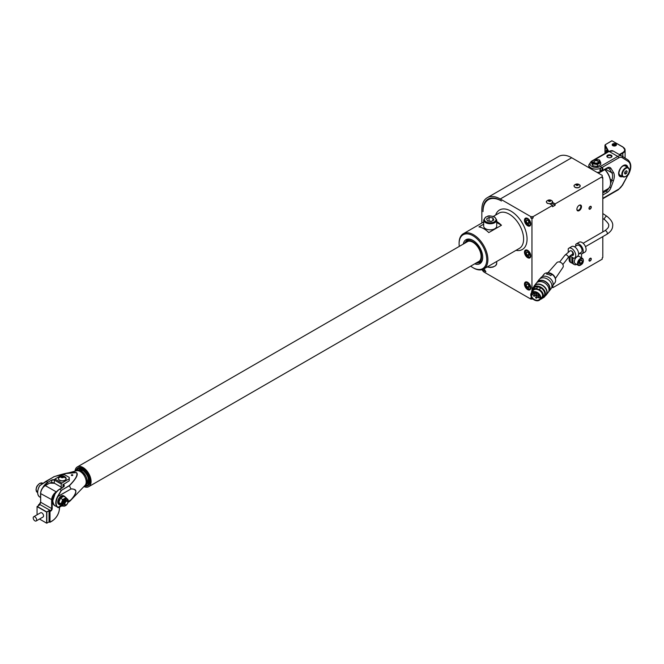 <?xml version="1.0" encoding="UTF-8"?>
<svg xmlns="http://www.w3.org/2000/svg" width="664" height="664" viewBox="0 0 664 664"><rect width="100%" height="100%" fill="white"/><g stroke="black" fill="none" stroke-linecap="round" stroke-linejoin="round"><path stroke-width="1" d="M53.967 476.686L76.634 470.751A8.549 4.939 60 0 1 80.136 471.481A8.549 4.939 60 0 1 85.515 478.37A8.549 4.939 60 0 1 85.067 485.359L70.152 500.922L68.085 502.316L69.479 501.511M68.276 501.461L70.907 499.876C73.82 496.689 75.464 493.925 75.82 491.576C75.43 489.675 73.795 488.82 70.907 489.003L58.017 496.323L61.428 490.339L69.488 485.683C76.26 478.644 78.584 474.287 76.46 472.61C78.012 474.943 75.638 479.25 69.338 485.55L70.899 488.878C74.542 488.986 76.186 489.883 75.82 491.576C76.07 493.086 74.434 495.884 70.899 499.942L70.152 500.922M61.354 505.387L58.017 507.379L61.428 506.167C58.988 507.479 57.768 507.902 57.768 507.421L61.42 505.42M65.03 473.598L76.46 472.61C72.417 471.714 64.947 473.083 54.041 476.719L45.999 481.367L47.717 482.354L51.518 480.163L47.717 482.354A9.777 5.644 -60 0 0 42.662 487.799M39.608 485.791L39.608 485.791A9.528 5.503 120 0 0 37.69 492.323A9.528 5.503 120 0 0 37.69 492.431M39.616 485.708L39.566 485.766C36.96 490.953 36.985 494.68 39.657 496.971L39.657 496.971A9.777 5.644 -60 0 1 37.69 492.53A9.777 5.644 -60 0 1 39.657 485.824L45.874 481.35L39.633 485.708L53.933 476.694L64.964 473.606M45.882 481.35L54.041 476.719M54.913 479.059L54.34 480.064L61.246 484.048L61.827 483.052L54.913 479.059L62.341 474.777L64.649 474.777L69.255 477.433L69.255 480.761L63.379 484.479A3.096 1.784 0 0 1 63.379 487.011L59.577 489.202A9.777 5.644 120 0 0 52.663 501.179A9.777 5.644 120 0 0 54.689 505.653C51.078 500.623 52.663 495.136 59.453 489.194L61.295 490.198L57.743 496.265A9.777 5.644 120 0 0 55.776 502.972A9.777 5.644 120 0 0 57.743 507.412L58.042 507.296A9.528 5.503 -60 0 1 56.125 502.98A9.528 5.503 -60 0 1 58.042 496.431L70.907 489.003M71.554 474.843A0.73 0.423 0 0 0 72.592 475.441A0.73 0.423 0 0 0 71.554 474.843M60.739 505.03A4.889 2.822 -60 0 1 59.669 504.806L58.747 504.275A4.889 2.822 -60 0 1 58 500.357A4.889 2.822 -60 0 1 61.188 496.058A4.889 2.822 -60 0 1 63.636 495.809L64.557 496.348A4.889 2.822 -60 0 1 65.288 497.162M58.498 507.504L54.689 505.653M52.663 501.071L55.195 493.443A9.528 5.503 120 0 1 59.337 489.343A9.528 5.503 -60 0 1 59.403 489.302L63.379 487.011A2.847 1.643 0 0 0 64.043 485.948A2.847 1.643 0 0 0 63.205 484.786L63.379 484.479M63.088 484.313L62.922 487.193M38.495 505.628L39.533 504.233A1.627 0.938 120 0 0 40.687 502.241L40.678 493.593A6.515 3.76 -60 0 1 45.293 485.616L45.003 485.782A6.109 3.527 120 0 0 43.675 486.787A6.109 3.527 120 0 0 40.687 493.261L40.687 493.261M59.669 504.806A4.889 2.822 -60 0 1 58.922 500.897A4.889 2.822 -60 0 1 62.109 496.589A4.889 2.822 -60 0 1 64.557 496.348M61.088 503.827L62.756 499.544L66.076 497.618L63.777 496.29L60.449 498.216L58.789 502.499L60.449 504.864L62.756 506.192L61.088 503.827L58.789 502.499M63.221 505.918L62.756 506.192M64.632 504.789A2.44 1.411 -60 0 1 64.342 504.69A2.44 1.411 -60 0 1 63.968 502.731A2.44 1.411 -60 0 1 65.57 500.573A2.44 1.411 -60 0 1 66.79 500.457A2.44 1.411 -60 0 1 67.022 500.656M62.756 499.544L60.449 498.216M66.076 497.618L67.081 498.905M61.246 484.048L61.246 487.102M69.255 478.761L61.827 483.052M54.34 483.052L54.34 480.064M38.495 504.831L39.251 504.399M39.5 519.049L46.621 523.157L46.621 512.118L37.059 506.599L39.475 505.063L38.587 504.648M39.251 505.196L38.67 504.864M37.176 506.4L46.737 511.919L49.036 510.583L50.489 510.558L39.334 504.217L40.687 501.909M50.489 510.558L50.763 511.048L50.016 511.487L50.016 522.128L52.207 520.858A10.184 5.876 -60 0 0 59.403 508.392L59.403 507.246L59.403 508.392M46.621 512.118L49.036 510.848L49.783 511.487L49.783 522.128M56.307 491.891L45.293 485.616L49.617 483.118A3.262 1.884 180 0 1 54.224 483.118L60.565 486.77L61.511 488.007M56.257 491.949L56.241 491.933A6.515 3.76 120 0 0 51.626 499.909L51.643 508.566L40.687 502.241A2.034 1.179 -60 0 1 39.508 504.225M37.059 506.599L37.059 514.816M36.146 520.983L43.06 516.99A2.44 1.411 -120 0 0 43.567 515.87A2.44 1.411 -120 0 0 42.504 513.413A2.44 1.411 -120 0 0 40.62 512.757L33.706 516.75A2.44 1.411 60 0 1 35.59 517.405A2.44 1.411 60 0 1 36.653 519.862A2.44 1.411 60 0 1 36.146 520.983A2.44 1.411 60 0 1 34.271 520.327A2.44 1.411 60 0 1 33.2 517.87A2.44 1.411 60 0 1 33.706 516.75M46.853 512.118L46.853 523.157L49.036 521.887L49.036 510.583M49.036 521.887L49.617 522.228M67.811 502.05A2.44 1.411 120 0 0 67.811 501.876A2.44 1.411 120 0 0 67.305 500.756A2.44 1.411 120 0 0 66.085 500.88A2.44 1.411 -60 0 0 64.491 503.03A2.44 1.411 -60 0 0 64.865 504.989L64.342 504.69M66.375 504.698A2.034 1.179 -60 0 1 64.931 503.868A2.034 1.179 -60 0 1 66.375 501.378A2.034 1.179 -60 0 1 67.811 502.208A2.034 1.179 -60 0 1 66.375 504.698L66.085 504.864A2.44 1.411 -60 0 1 64.865 504.989M76.07 470.892A10.101 5.835 60 0 1 77.97 468.054A10.101 5.835 60 0 1 83.017 468.56A10.101 5.835 60 0 1 89.615 477.457A10.101 5.835 60 0 1 88.071 485.55A10.101 5.835 60 0 1 84.668 485.774M76.833 470.502A9.371 5.412 60 0 1 78.335 468.693A9.371 5.412 60 0 1 83.017 469.157A9.371 5.412 60 0 1 89.134 477.408A9.371 5.412 60 0 1 87.698 484.911A9.371 5.412 60 0 1 85.382 485.309M86.586 484.081A8.142 4.706 -120 0 0 87.092 483.857A8.142 4.706 -120 0 0 88.337 477.333A8.142 4.706 -120 0 0 83.017 470.154A8.142 4.706 -120 0 0 78.95 469.747A8.142 4.706 -120 0 0 78.501 470.07M78.618 470.07A8.068 4.656 60 0 1 78.983 469.821A8.068 4.656 60 0 1 83.017 470.22A8.068 4.656 60 0 1 88.287 477.325A8.068 4.656 60 0 1 87.05 483.782A8.068 4.656 60 0 1 86.644 483.973M591.632 161.319A1.22 0.705 -120 0 0 591.242 161.352L588.844 164.904A7.329 4.233 0 0 0 593.11 168.747A7.329 4.233 0 0 0 600.937 168.125L599.849 170.233L600.937 171.445L601.816 170.955A2.141 1.237 120 0 0 602.87 168.689A2.141 1.237 120 0 0 601.816 167.635L601.352 167.818A2.034 1.179 -60 0 1 602.306 167.76A2.034 1.179 -60 0 1 602.613 169.386A2.034 1.179 -60 0 1 601.285 171.179A2.034 1.179 -60 0 1 600.422 171.345L600.422 168.681M601.194 167.917A1.71 0.988 -60 0 1 601.908 167.909A1.71 0.988 -60 0 1 602.173 169.278A1.71 0.988 -60 0 1 601.053 170.781A1.71 0.988 -60 0 1 600.198 170.864A1.71 0.988 -60 0 1 599.849 170.158M600.937 168.125L601.352 167.818A1.22 0.705 60 0 0 600.497 166.398A6.109 3.527 180 0 1 591.973 166.465A6.109 3.527 180 0 1 591.632 161.551M607.61 155.21A2.565 1.477 0 0 0 607.61 157.31A2.565 1.477 0 0 0 611.237 157.31L611.237 157.31A2.565 1.477 0 0 0 611.237 155.21A2.565 1.477 0 0 0 607.61 155.21M592.852 165.826L597.392 166.531L600.721 164.614L600.721 162.614L599.501 159.991L594.961 159.294L591.632 161.211L592.852 163.834L592.852 165.826L591.632 163.203L591.632 161.211M607.817 157.418A2.034 1.179 180 0 1 607.386 156.696A2.034 1.179 180 0 1 607.983 155.857A2.034 1.179 180 0 1 610.199 155.608A2.034 1.179 180 0 1 611.461 156.696A2.034 1.179 180 0 1 611.029 157.418M620.674 175.752A6.109 3.527 -60 0 1 619.52 175.719M625.563 165.253A6.109 3.527 -60 0 1 626.169 166.232M624.758 165.195A5.702 3.295 -60 0 1 624.94 165.286L625.521 165.618A5.702 3.295 -60 0 1 626.376 166.581M621.081 175.752A5.702 3.295 -60 0 1 619.819 175.495L619.238 175.163A5.702 3.295 -60 0 1 619.072 175.055M598.09 172.997A5.702 3.295 0 0 0 600.19 172.233M604.929 169.577A12.218 7.055 60 0 1 610.573 182.193L610.573 182.866A13.031 7.528 -120 0 0 604.796 169.652M602.796 191.755L607.875 188.825A13.031 7.528 -120 0 0 610.573 182.866M602.796 177.711L602.223 176.707L602.223 178.043L602.796 177.711L602.796 231.927M552.548 205.392L552.548 206.72L555.137 205.226L555.137 203.889L602.223 176.707L602.223 175.379L571.696 157.758A26.062 15.048 -120 0 0 558.665 156.463L487.251 197.698A26.062 15.048 60 0 1 500.282 198.984L530.81 216.613L530.81 217.941L531.955 218.605L533.109 217.941L533.109 216.613L552.548 205.392L549.867 203.84M602.796 236.633L602.796 257.507L602.223 257.848L602.223 259.176L552.838 287.686L551.991 287.197M552.838 287.686L552.838 286.358L552.465 286.566M531.955 290.583L531.955 218.605M576.883 209.293A3.262 1.884 120 0 0 579.182 210.629A3.262 1.884 120 0 0 581.49 206.637A3.262 1.884 120 0 0 579.182 205.309A3.262 1.884 120 0 0 576.883 209.293A3.262 1.884 -60 0 1 578.303 206.014A3.262 1.884 -60 0 1 580.817 205.143A3.262 1.884 -60 0 1 581.49 206.637A3.262 1.884 -60 0 1 580.07 209.915A3.262 1.884 -60 0 1 577.555 210.787A3.262 1.884 -60 0 1 576.883 209.293M589.175 208.313A1.345 0.772 120 0 0 589.458 208.928A1.345 0.772 120 0 0 590.495 208.571A1.345 0.772 120 0 0 591.076 207.218A1.345 0.772 120 0 0 590.802 206.604A1.345 0.772 120 0 0 589.765 206.96A1.345 0.772 120 0 0 589.175 208.313M589.175 260.188A1.345 0.772 120 0 0 589.458 260.803A1.345 0.772 120 0 0 590.495 260.446A1.345 0.772 120 0 0 591.076 259.093A1.345 0.772 120 0 0 590.802 258.479A1.345 0.772 120 0 0 589.765 258.836A1.345 0.772 120 0 0 589.175 260.188M568.243 252.038L568.243 248.751A5.702 3.295 60 0 1 568.849 248.212A5.702 3.295 60 0 1 571.696 248.494A5.702 3.295 60 0 1 575.655 254.544A5.702 3.295 60 0 1 574.551 258.08A5.702 3.295 60 0 1 573.92 258.313L570.5 256.337A3.096 1.784 60 0 1 571.073 255.532A3.096 1.784 60 0 1 572.119 255.457A2.606 1.502 -120 0 0 572.999 255.399A2.606 1.502 -120 0 0 573.397 253.316A2.606 1.502 -120 0 0 571.696 251.017A2.606 1.502 -120 0 0 571.272 250.834A2.606 1.502 -120 0 0 571.073 250.784L570.193 250.751L564.815 255.333A2.034 1.469 -142.3 0 1 566.55 255.001A2.034 1.469 -142.3 0 1 568.268 257.209A2.034 1.469 37.7 0 1 568.035 257.831L572.318 254.229A2.034 1.179 -120 0 0 572.733 253.441A2.034 1.179 -120 0 0 571.422 250.884M575.729 246.112L575.729 244.427A5.702 3.295 60 0 1 576.335 243.887A5.702 3.295 60 0 1 579.182 244.169A5.702 3.295 60 0 1 583.141 250.22A5.702 3.295 60 0 1 582.038 253.764A5.702 3.295 60 0 1 581.407 253.988L579.896 253.117M572.393 263.185A6.109 3.527 -60 0 1 571.405 262.902L570.368 262.305A6.109 3.527 120 0 1 569.106 259.508L569.106 256.628M531.955 298.41L530.81 297.746L530.81 299.074L533.018 299.074M482.155 269.642A3.262 1.884 60 0 0 484.156 272.14L530.81 299.074M487.251 197.698A26.062 15.048 60 0 0 481.848 209.625L481.848 223.029M483.068 269.302A1.627 0.938 -120 0 0 484.156 270.812L485.882 271.808L484.114 268.746M527.639 282.283A4.482 2.59 -120 0 0 525.398 282.059A4.482 2.59 -120 0 0 524.709 285.653A4.482 2.59 -120 0 0 527.639 289.595A4.482 2.59 -120 0 0 529.88 289.819A4.482 2.59 -120 0 0 530.569 286.234A4.482 2.59 -120 0 0 527.639 282.283M527.639 250.361A4.482 2.59 -120 0 0 525.398 250.137A4.482 2.59 -120 0 0 524.709 253.731A4.482 2.59 -120 0 0 527.639 257.673A4.482 2.59 -120 0 0 529.88 257.898A4.482 2.59 -120 0 0 530.569 254.312A4.482 2.59 -120 0 0 527.639 250.361M527.639 218.439A4.482 2.59 -120 0 0 525.398 218.215A4.482 2.59 -120 0 0 524.709 221.809A4.482 2.59 -120 0 0 527.639 225.752A4.482 2.59 -120 0 0 529.88 225.976A4.482 2.59 -120 0 0 530.569 222.39A4.482 2.59 -120 0 0 527.639 218.439M483.043 210.322A26.062 15.048 60 0 1 488.405 199.69A26.062 15.048 60 0 1 500.282 200.362M501.436 200.984L500.282 200.337A24.435 14.11 -120 0 0 488.065 199.109A24.435 14.11 -120 0 0 483.002 210.297M483.002 211.625L483.019 210.305M470.685 266.148A19.546 11.288 -120 0 0 472.926 267.65L473.498 267.982A20.36 11.753 -120 0 0 483.683 268.995A20.36 11.753 -120 0 0 487.899 259.674A20.36 11.753 -120 0 0 479.01 239.181A20.36 11.753 -120 0 0 463.323 233.728A20.36 11.753 -120 0 0 459.106 243.049L459.106 243.713A19.546 11.288 -120 0 0 459.289 246.402M496.722 221.535A20.36 11.753 60 0 1 501.453 225.27L488.779 232.583A20.36 11.753 -120 0 0 478.951 226.914L483.691 224.175M472.926 267.65A19.546 11.288 -120 0 0 486.745 259.674A19.546 11.288 -120 0 0 472.926 235.728A19.546 11.288 -120 0 0 459.106 243.713M463.298 244.086A13.844 7.993 60 0 1 472.926 240.385A13.844 7.993 60 0 1 482.72 257.341A13.844 7.993 60 0 1 474.702 263.832M475.872 263.16L480.014 262.645A13.031 7.528 -120 0 0 482.711 257.001M477.789 262.048A11.529 6.657 -120 0 0 478.686 261.674A11.529 6.657 -120 0 0 480.454 252.436A11.529 6.657 -120 0 0 472.926 242.285A11.529 6.657 -120 0 0 467.166 241.713A11.529 6.657 -120 0 0 466.385 242.302M473.216 240.559A13.031 7.528 -120 0 0 466.983 240.069L464.468 243.406M501.453 225.27L496.722 222.531M496.722 219.992L496.722 226.092A6.515 3.76 180 0 1 492.696 229.561A6.515 3.76 180 0 1 485.591 228.748A6.515 3.76 180 0 1 483.691 226.092L483.691 219.992L485.716 217.037C488.214 216.622 486.936 214.688 494.672 217.02L496.722 219.992A6.515 3.76 180 0 1 492.696 223.469A6.515 3.76 180 0 1 485.591 222.656A6.515 3.76 180 0 1 483.691 219.992M579.008 205.417A2.772 1.602 -60 0 1 580.22 205.367A2.772 1.602 -60 0 1 580.801 206.637A2.772 1.602 -60 0 1 579.589 209.426A2.772 1.602 -60 0 1 577.456 210.164A2.772 1.602 -60 0 1 576.891 209.085M528.644 224.142L529.474 222.955L528.644 220.813L526.984 219.859L526.145 221.037L526.984 223.179L528.644 224.142M529.225 222.316L526.984 223.179M527.589 220.207L526.145 221.037M528.851 222.1L528.27 220.597M528.644 256.063L529.474 254.876L528.644 252.735L526.984 251.781L526.145 252.959L526.984 255.101L528.644 256.063M529.225 254.237L526.984 255.101M527.589 252.129L526.145 252.959M528.851 254.022L528.27 252.519M528.644 287.985L529.474 286.798L528.644 284.657L526.984 283.702L526.145 284.881L526.984 287.022L528.644 287.985M529.225 286.159L526.984 287.022M527.589 284.051L526.145 284.881M528.851 285.943L528.27 284.441M597.392 166.531L597.392 164.539L592.852 163.834M597.392 164.539L600.721 162.614M600.356 162.564L599.235 160.148L595.052 159.501L591.997 161.269L593.118 163.676L597.293 164.323L600.356 162.564M599.235 160.148L599.725 162.929M593.782 161.966L592.628 162.63M598.463 161.759L599.235 161.875M599.318 163.153L598.621 163.07M593.74 163.776A2.44 1.411 180 0 1 593.732 163.643L593.732 162.248A2.44 1.411 0 0 0 595.243 163.552A2.44 1.411 0 0 0 597.899 163.244A2.44 1.411 180 0 0 598.621 162.248L598.621 163.56M594.446 161.244L594.446 161.244A2.44 1.411 0 0 0 593.732 162.248M597.617 162.746A2.034 1.179 180 0 1 594.736 162.746A2.034 1.179 180 0 1 594.736 161.078L594.736 161.078A2.034 1.179 180 0 1 597.617 161.078A2.034 1.179 180 0 1 597.617 162.746A2.034 1.179 0 0 0 598.214 161.916A2.034 1.179 0 0 0 597.617 161.078A2.034 1.179 0 0 0 594.736 161.078A2.034 1.179 0 0 0 594.139 161.916A2.034 1.179 0 0 0 594.736 162.746A2.034 1.179 0 0 0 597.617 162.746M597.749 161.161A2.44 1.411 180 0 1 597.899 161.244A2.44 1.411 180 0 1 598.621 162.248M599.094 163.286L598.621 163.336M595.052 159.501L595.052 160.929M623.836 165.427A5.702 3.295 -60 0 1 625.521 165.618M619.819 175.495A5.702 3.295 -60 0 1 618.806 174.134M629.289 170.233A5.295 3.054 120 0 0 628.194 167.635L625.314 165.975A5.295 3.054 120 0 0 622.666 166.232A5.295 3.054 120 0 0 621.164 167.469M619.238 170.797A5.295 3.054 120 0 0 620.018 175.147L622.898 176.807A5.295 3.054 -60 0 1 622.085 172.59A5.295 3.054 -60 0 1 625.513 167.917A5.295 3.054 120 0 1 628.194 167.635C630.236 170.499 629.422 173.478 625.754 176.566L622.898 176.807A5.295 3.054 -60 0 0 625.513 176.566M626.501 173.337L625.173 174.101L624.509 173.155L625.173 171.445L626.501 170.673L627.165 171.619L626.501 173.337L624.816 172.358M626.011 170.955L627.165 171.619M530.81 217.941L533.109 217.941M533.109 216.613L530.81 216.613M547.335 203.242A2.888 1.668 180 0 1 546.746 202.611M552.299 202.611A2.888 1.668 0 0 1 549.809 203.806L547.476 203.325M552.548 202.395L555.137 203.889M574.982 187.281A2.888 1.668 180 0 1 574.393 186.65M579.946 186.65A2.888 1.668 180 0 1 575.124 187.364M555.137 205.226L551.767 203.275M575.007 187.165A3.054 1.76 180 0 1 574.609 184.957L574.609 184.957C573.696 185.488 573.837 186.293 575.024 187.381C578.917 188.244 580.485 187.431 579.73 184.957A3.054 1.76 180 0 1 579.091 187.29A3.054 1.76 180 0 1 575.007 187.165M578.037 184.36L578.012 185.347L576.028 185.032L578.037 184.36M576.858 185.522L578.012 185.347L578.319 184.675L576.335 184.376L576.028 185.032L576.858 185.522M576.335 185.214L576.335 184.376M577.472 185.43L577.472 184.194M547.368 203.126A3.054 1.76 180 0 1 546.97 200.918L546.97 200.918C546.057 201.449 546.19 202.254 547.377 203.342C551.269 204.197 552.838 203.392 552.083 200.918A3.054 1.76 180 0 1 551.444 203.25A3.054 1.76 180 0 1 547.368 203.126M550.39 200.32L550.365 201.308L548.381 200.993L550.39 200.32M549.219 201.482L550.365 201.308L550.672 200.636L548.696 200.337L548.381 200.993L549.219 201.482M548.696 201.175L548.696 200.337M549.825 201.391L549.833 200.154M551.145 203.582A1.627 0.938 180 0 1 550.522 204.221A1.627 0.938 180 0 0 550.68 204.138A1.627 0.938 180 0 0 551.145 203.582M486.571 218.879L487.542 220.971L491.177 221.535L493.833 220L492.862 217.9L489.227 217.344L486.571 218.879M488.903 221.187L489.227 217.344M492.862 220.564L492.862 217.9M489.227 220.996L491.501 221.353M574.551 258.08L577.431 256.42A5.702 3.295 -120 0 0 578.303 251.855A5.702 3.295 -120 0 0 574.576 246.825A5.702 3.295 -120 0 0 571.729 246.543L568.849 248.212M576.726 264.455A6.109 3.527 -60 0 1 574.169 264.496A6.109 3.527 -60 0 1 572.908 261.699L572.908 257.732M571.87 257.126L571.87 261.101A6.109 3.527 120 0 0 573.132 263.898L574.169 264.496M572.733 253.988L569.853 255.947M555.386 278.531L562.914 267.426A3.868 2.789 -142.3 0 0 563.279 266.355A3.868 2.789 -142.3 0 0 560.864 262.529A3.868 2.789 -142.3 0 0 556.814 262.695L547.941 272.771M553.046 285.18L554.822 282.881A6.922 4.997 -142.3 0 0 555.61 280.781A6.922 4.997 -142.3 0 0 555.561 279.635L555.444 278.872A6.217 4.49 -142.3 0 0 547.601 272.796L546.829 272.871A6.922 4.997 -142.3 0 0 543.874 274.398L542.098 276.697M555.561 279.635A6.922 4.997 -142.3 0 0 551.867 274.29L547.642 272.846A6.922 4.997 -142.3 0 0 546.829 272.871M551.867 274.29L550.829 275.635A6.922 4.997 -142.3 0 0 546.605 274.182L547.642 272.846M551.693 287.595L552.299 286.798A7.329 5.295 -142.3 0 0 553.129 284.582A7.329 5.295 -142.3 0 0 548.398 277.245A7.329 5.295 -142.3 0 0 540.712 277.826L540.098 278.614M548.597 291.77A7.536 5.436 -142.3 0 0 549.186 291.156L551.078 288.707A7.536 5.436 -142.3 0 0 551.933 286.425A7.536 5.436 -142.3 0 0 547.07 278.888A7.536 5.436 -142.3 0 0 539.168 279.486L537.267 281.934A7.536 5.436 -142.3 0 0 536.827 282.656M549.186 291.156A7.536 5.436 -142.3 0 0 550.041 288.882A7.536 5.436 -142.3 0 0 545.169 281.337A7.536 5.436 -142.3 0 0 537.267 281.934M548.755 291.38L548.937 291.147A7.329 5.295 -142.3 0 0 549.767 288.923A7.329 5.295 -142.3 0 0 545.036 281.594A7.329 5.295 -142.3 0 0 537.342 282.175L537.168 282.407M545.327 295.812A7.536 5.436 -142.3 0 0 546.256 294.949L548.149 292.5A7.536 5.436 -142.3 0 0 549.004 290.218A7.536 5.436 -142.3 0 0 544.14 282.673A7.536 5.436 -142.3 0 0 536.238 283.271L534.337 285.719A7.536 5.436 -142.3 0 0 533.731 286.84M546.256 294.949A7.536 5.436 -142.3 0 0 547.103 292.666A7.536 5.436 -142.3 0 0 542.239 285.13A7.536 5.436 -142.3 0 0 534.337 285.719M542.521 298.094A7.329 5.295 -142.3 0 0 544.663 296.675L546.007 294.932A7.329 5.295 -142.3 0 0 546.837 292.716A7.329 5.295 -142.3 0 0 542.098 285.379A7.329 5.295 -142.3 0 0 534.412 285.96L533.067 287.695A7.329 5.295 -142.3 0 0 532.237 289.919A7.329 5.295 -142.3 0 0 532.229 290.118M544.663 296.675A7.329 5.295 -142.3 0 0 545.493 294.451A7.329 5.295 -142.3 0 0 540.753 287.114A7.329 5.295 -142.3 0 0 533.067 287.695M532.271 290.052A7.246 5.237 37.7 0 1 532.279 289.985A7.246 5.237 37.7 0 1 539.276 286.591A7.246 5.237 37.7 0 1 545.385 294.467A7.246 5.237 37.7 0 1 542.579 298.028M540.679 287.819L539.334 289.554A6.515 4.706 37.7 0 1 543.376 295.986A6.515 4.706 37.7 0 1 542.637 297.953L543.982 296.219A6.515 4.706 -142.3 0 0 544.721 294.243A6.515 4.706 -142.3 0 0 540.679 287.819L537.757 286.815A6.515 4.706 -142.3 0 0 533.673 288.242L532.329 289.977A6.515 4.706 37.7 0 1 536.412 288.558L538.969 289.487A6.433 4.648 37.7 0 1 543.268 296.003A6.433 4.648 37.7 0 1 540.322 299.281M531.623 292.55A6.433 4.648 37.7 0 1 531.632 292.019A6.433 4.648 37.7 0 1 536.711 288.716M541.201 298.144A5.661 4.084 -142.3 0 0 542.563 295.762A5.661 4.084 -142.3 0 0 538.313 289.803A5.661 4.084 -142.3 0 0 532.503 291.413M541.409 297.87A5.578 4.025 -142.3 0 0 541.899 297.381A5.578 4.025 -142.3 0 0 542.529 295.696A5.578 4.025 -142.3 0 0 538.927 290.11A5.578 4.025 -142.3 0 0 533.076 290.55A5.578 4.025 -142.3 0 0 532.719 291.139M540.728 297.895A5.495 3.967 -142.3 0 0 537.176 292.392A5.495 3.967 -142.3 0 0 531.416 292.832A5.495 3.967 -142.3 0 0 530.793 294.492A5.495 3.967 -142.3 0 0 534.337 299.995A5.495 3.967 -142.3 0 0 540.106 299.564A5.495 3.967 -142.3 0 0 540.728 297.895M530.826 294.567A5.42 3.909 37.7 0 1 536.055 292.027A5.42 3.909 37.7 0 1 540.62 297.912A5.42 3.909 37.7 0 1 535.391 300.452A5.42 3.909 37.7 0 1 530.826 294.567M531.233 294.7A4.972 3.586 -142.3 0 0 535.416 300.103A4.972 3.586 -142.3 0 0 540.214 297.779A4.972 3.586 -142.3 0 0 536.031 292.376A4.972 3.586 -142.3 0 0 531.233 294.7M540.172 297.704A4.889 3.527 -142.3 0 0 537.018 292.816A4.889 3.527 -142.3 0 0 531.897 293.206A4.889 3.527 -142.3 0 0 531.341 294.683A4.889 3.527 -142.3 0 0 534.495 299.572A4.889 3.527 -142.3 0 0 539.625 299.182A4.889 3.527 -142.3 0 0 540.172 297.704M532.628 292.558L531.507 294.003A0.813 0.589 37.7 0 1 531.408 295.264A4.889 3.527 37.7 0 1 531.391 294.608A4.889 3.527 37.7 0 1 531.507 294.003M542.637 297.953A6.515 4.706 37.7 0 1 540.288 299.331M537.757 286.815L536.412 288.558M531.59 292.6A6.515 4.706 37.7 0 1 531.598 291.952A6.515 4.706 37.7 0 1 532.329 289.977M533.989 296.285A0.656 0.473 37.7 0 1 534.063 295.272A0.656 0.473 37.7 0 1 533.989 296.285M536.479 293.729A0.656 0.473 37.7 0 1 536.562 292.716A0.656 0.473 37.7 0 1 536.479 293.729M538.446 297.812A0.656 0.473 37.7 0 1 538.529 296.8A0.656 0.473 37.7 0 1 538.446 297.812M538.629 295.596A0.656 0.473 37.7 0 1 538.703 294.584A0.656 0.473 37.7 0 1 538.629 295.596M536.13 298.161A0.656 0.473 37.7 0 1 536.213 297.148A0.656 0.473 37.7 0 1 536.13 298.161M534.163 294.069A0.656 0.473 37.7 0 1 534.246 293.056A0.656 0.473 37.7 0 1 534.163 294.069M536.304 295.945A0.656 0.473 37.7 0 1 536.387 294.932A0.656 0.473 37.7 0 1 536.304 295.945M581.548 253.955L581.548 256.711A6.109 3.527 -60 0 1 581.456 257.781M580.203 253.299L578.593 254.229M580.543 265.102A4.075 2.349 -60 0 1 578.361 265.392L575.19 263.567A4.075 2.349 -60 0 1 574.343 261.699A4.075 2.349 -60 0 1 576.128 257.599A4.075 2.349 -60 0 1 579.265 256.512L582.428 258.337A4.075 2.349 -60 0 1 583.274 260.205M578.61 253.856L581.224 252.353A4.075 2.349 -120 0 0 581.847 249.083A4.075 2.349 -120 0 0 579.182 245.497A4.075 2.349 -120 0 0 577.149 245.298L574.534 246.8M571.405 262.902A6.109 3.527 -60 0 1 570.144 260.105L570.144 255.798M582.038 253.764L584.918 252.096A5.702 3.295 -120 0 0 585.789 247.531A5.702 3.295 -120 0 0 582.062 242.501A5.702 3.295 -120 0 0 579.216 242.219L576.335 243.887M581.515 263.218L582.345 261.077L581.515 259.89L579.855 260.852L579.016 262.994L579.855 264.172L581.515 263.218L579.265 262.355M580.22 260.637L579.639 262.139M582.345 261.077L580.909 260.238M75.007 471.149A11.404 6.582 60 0 1 77.314 466.925A11.404 6.582 60 0 1 83.017 467.489A11.404 6.582 60 0 1 90.47 477.541A11.404 6.582 60 0 1 88.719 486.679A11.404 6.582 60 0 1 83.905 486.571M84.61 485.832A10.184 5.876 -120 0 0 88.113 485.616A10.184 5.876 -120 0 0 89.673 477.457A10.184 5.876 -120 0 0 83.017 468.494A10.184 5.876 -120 0 0 77.929 467.987A10.184 5.876 -120 0 0 75.995 470.909M619.869 154.886L622.956 153.102A7.329 4.233 0 0 0 625.106 150.105A7.329 4.233 0 0 0 622.956 147.118L612.009 140.801L605.966 144.287A2.034 1.179 180 0 0 605.46 145.474L608.631 151.317M612.806 143.914A2.141 1.237 0 0 0 612.806 145.665A2.141 1.237 0 0 0 615.827 145.665L615.827 145.665A2.141 1.237 0 0 0 615.827 143.914A2.141 1.237 0 0 0 612.806 143.914M605.958 144.287L611.81 140.776L605.966 144.287M604.962 153.434L604.962 145.457L605.676 144.445A2.44 1.411 0 0 0 604.962 145.457A2.44 1.411 0 0 0 605.07 145.873L608.174 151.583M605.452 153.152L606.904 150.844L607.419 152.014M606.083 152.786L606.356 150.255M616.35 144.827A2.034 1.179 180 0 1 616.35 144.868A2.034 1.179 180 0 1 615.794 145.682A2.034 1.179 180 0 0 616.35 144.868L616.35 144.785A2.034 1.179 180 0 1 615.76 145.623A2.034 1.179 180 0 1 613.536 145.873A2.034 1.179 180 0 1 612.283 144.785A2.034 1.179 180 0 1 612.88 143.955A2.034 1.179 180 0 1 615.096 143.706A2.034 1.179 180 0 1 616.35 144.785M612.283 144.785L612.283 144.868A2.034 1.179 180 0 0 612.839 145.682A2.034 1.179 180 0 1 612.283 144.868A2.034 1.179 180 0 1 612.283 144.827M613.486 145.267L615.453 144.968L614.009 144.13L613.179 144.611L613.486 145.267M614.009 145.35L614.009 144.13M615.146 145.142L615.146 144.312M591.275 258.977A1.627 0.938 -60 0 1 590.57 260.612A1.627 0.938 -60 0 1 589.317 261.052A1.627 0.938 -60 0 1 588.976 260.305A1.627 0.938 -60 0 1 589.69 258.661A1.627 0.938 -60 0 1 590.943 258.23A1.627 0.938 -60 0 1 591.275 258.977M591.275 207.102A1.627 0.938 -60 0 1 590.57 208.745A1.627 0.938 -60 0 1 589.317 209.177A1.627 0.938 -60 0 1 588.976 208.43A1.627 0.938 -60 0 1 589.69 206.794A1.627 0.938 -60 0 1 590.943 206.355A1.627 0.938 -60 0 1 591.275 207.102M607.651 157.335A2.44 1.411 180 0 1 606.979 156.364A2.44 1.411 180 0 1 607.693 155.359A2.44 1.411 180 0 1 610.357 155.061A2.44 1.411 180 0 1 611.868 156.364A2.44 1.411 180 0 1 611.187 157.335M58.432 478.644A3.868 2.233 0 0 0 58.432 478.727A3.868 2.233 0 0 0 62.109 480.96A3.868 2.233 0 0 0 66.151 478.951A3.868 2.233 0 0 0 66.168 478.727A3.868 2.233 0 0 0 66.168 478.644M66.151 478.777A3.868 2.233 180 0 1 62.109 480.794A3.868 2.233 180 0 1 58.432 478.561A3.868 2.233 180 0 1 58.449 478.337A3.868 2.233 180 0 1 58.772 477.64A4.482 4.482 0 0 1 65.819 477.64A3.868 2.233 180 0 1 66.168 478.561A3.868 2.233 180 0 1 66.151 478.777A4.482 3.644 9.8 0 0 63.702 477.009A1.411 0.813 180 0 0 63.586 476.594L63.445 477.408A1.411 0.813 0 0 0 63.702 477.009M60.897 476.852A1.411 0.813 180 0 1 61.154 476.453A1.411 0.813 180 0 1 62.441 476.121A1.411 0.813 180 0 1 63.586 476.594L61.154 476.453L61.013 477.267A1.411 0.813 180 0 1 60.897 476.852A4.482 3.644 9.8 0 0 58.449 478.337M62.159 477.74L63.445 477.408A1.411 0.813 0 0 1 62.159 477.74A1.411 0.813 180 0 1 61.013 477.267L62.159 477.74M61.154 477.325L61.154 476.453M62.441 477.665L62.441 476.121M87.167 481.292A8.308 4.797 -120 0 0 81.29 471.017M81.116 470.917A8.549 4.939 60 0 1 86.702 478.454A8.549 4.939 60 0 1 85.39 485.309C88.569 480.902 87.183 476.096 81.24 470.909L76.841 470.494A8.549 4.939 60 0 1 81.116 470.917M70.907 499.876L68.284 501.386M61.428 490.339L69.338 485.55M54.539 479.707A3.096 1.784 0 0 0 51.518 480.163M63.205 487.027L62.922 484.62M51.684 482.496L51.684 480.462A2.847 1.643 0 0 1 54.357 480.022M43.907 486.463A9.528 5.503 -60 0 1 47.883 482.653M63.205 487.11L64.043 485.948M68.218 500.781A4.075 2.349 120 0 0 67.371 498.913A4.075 2.349 120 0 0 64.234 500A4.075 2.349 120 0 0 62.457 504.101A4.075 2.349 120 0 0 63.304 505.968A4.075 2.349 120 0 0 65.454 505.694M61.71 503.669A4.075 2.349 120 0 0 62.092 505.113A4.075 2.349 120 0 0 62.549 505.536L63.304 505.968C65.902 506.3 67.579 504.615 68.309 500.913L66.624 498.481A4.075 2.349 120 0 0 64.591 498.681A4.075 2.349 120 0 0 62.092 501.785A4.075 2.349 120 0 0 61.71 503.669M68.218 501.046A3.743 2.166 -60 0 1 65.57 505.628A3.743 2.166 -60 0 1 62.922 504.101A3.743 2.166 -60 0 1 65.57 499.511A3.743 2.166 -60 0 1 68.218 501.046M62.424 505.727A4.316 2.49 120 0 0 63.097 505.844M61.412 502.988A4.316 2.49 120 0 0 61.362 503.669A4.316 2.49 120 0 0 61.412 504.291M63.404 499.17A4.316 2.49 120 0 0 62.424 500.382M66.4 498.083A4.316 2.49 120 0 0 65.429 498M40.687 502.241L40.57 493.427C40.828 490.098 42.338 487.484 45.094 485.591L49.327 483.284M49.617 483.118L54.506 483.284M54.224 483.118L60.59 486.762M50.481 510.55A1.627 0.938 120 0 0 51.626 508.558M50.763 511.048A2.034 1.179 120 0 0 52.207 508.558L51.643 508.566M40.678 493.593L52.207 499.909A6.109 3.527 -60 0 1 55.046 493.593M52.207 499.909L52.207 508.558M61.918 488.438L60.847 486.944A3.669 2.116 180 0 1 61.777 487.857M42.529 483.16A5.295 3.054 120 0 0 39.923 483.392A5.295 3.054 -60 0 0 36.429 488.057A5.295 3.054 -60 0 0 37.234 492.323L36.022 489.692L36.412 487.584C37.151 486.687 35.524 487.193 39.674 483.4L42.737 483.276M39.583 483.591A4.889 2.822 120 0 0 36.138 489.733M84.843 485.625A9.852 5.694 -120 0 0 89.922 479.723A9.852 5.694 -120 0 0 83.017 468.759A9.852 5.694 60 0 0 82.95 468.718A9.852 5.694 -120 0 0 76.294 470.809M89.989 480.653A9.445 5.453 60 0 1 88.03 484.82A9.445 5.453 60 0 1 87.15 485.168M77.846 469.041A9.445 5.453 60 0 1 78.584 468.452A9.445 5.453 60 0 1 83.017 468.759M86.81 483.641A7.819 4.515 -120 0 0 88.146 477.391A7.819 4.515 -120 0 0 82.975 470.394A7.819 4.515 -120 0 0 78.991 470.104M82.992 470.411A7.412 4.283 -120 0 0 79.597 470.22L83.091 470.593C88.262 475.283 89.565 479.433 87.009 483.052L87.009 483.052A7.412 4.283 -120 0 0 88.544 479.823M622.002 156.123L627.903 159.866A1.22 0.996 122.4 0 1 627.928 159.883L621.969 156.098A1.22 0.996 122.4 0 1 621.969 156.098A8.142 4.706 120 0 0 621.844 156.023A8.142 4.706 120 0 0 617.769 156.43A1.22 0.705 60 0 1 618.632 157.924L601.816 167.635M618.632 157.924A6.922 4.001 -60 0 1 622.185 157.634L628.136 161.418A11.811 6.823 -60 0 1 628.136 174.715L622.185 185.38A6.922 4.001 -60 0 1 618.632 189.182L602.796 198.32M608.954 187.953A4.889 2.822 -60 0 1 606.257 191.008A1.22 0.705 60 0 1 607.12 192.502L602.796 195M607.12 192.502A6.109 3.527 120 0 0 610.938 187.63L613.428 180.732A10.997 6.349 120 0 0 613.428 172.383L610.938 168.357A6.109 3.527 120 0 0 607.12 167.901L601.816 170.955M627.787 167.403A6.515 3.76 120 0 0 622.865 165.809A6.515 3.76 120 0 0 618.632 173.553A6.515 3.76 120 0 0 618.64 173.677A6.515 3.76 120 0 0 622.492 176.574M601.352 171.304A1.22 0.705 60 0 1 601.103 171.785L606.863 168.457A1.22 0.705 -120 0 0 607.12 167.901M606.863 168.457L608.697 168.158A4.889 2.822 -60 0 1 609.311 168.764A1.22 0.954 -31.7 0 0 610.938 168.357M608.05 168.042L609.311 168.764L611.793 172.789A1.22 0.954 -31.7 0 0 613.428 172.383M605.576 169.204L611.793 172.789A9.777 5.644 -60 0 1 612.59 176.043A9.777 5.644 -60 0 1 611.793 180.21L613.428 180.732M610.249 179.322L611.793 180.21L610.548 183.687M609.51 187.215L610.938 187.63M605.178 190.385L606.257 191.008L602.796 193M602.796 198.735L618.383 189.738A1.22 0.705 -120 0 0 618.632 189.182M618.383 189.738L622.185 185.38M622.384 185.472L628.136 174.715M628.343 174.815C631.746 168.191 631.605 163.22 627.928 159.883A1.22 0.996 122.4 0 1 628.136 161.418M621.745 155.965L613.304 151.093A8.142 4.706 120 0 0 613.204 151.035L621.969 156.098A1.22 0.996 122.4 0 1 622.185 157.634M595.409 159.36L609.137 151.442A1.22 0.705 -120 0 0 608.523 151.375L613.204 151.035A8.142 4.706 120 0 0 609.137 151.442L617.769 156.43L600.497 166.398M597.11 172.433A7.329 4.233 0 0 0 600.937 171.445M618.649 173.545A6.109 3.527 120 0 0 619.902 176.018A6.109 3.527 120 0 0 621.836 176.192M623.098 165.66A6.109 3.527 -60 0 1 626.011 165.436A6.109 3.527 -60 0 1 627.123 167.021M515.986 250.345A22.808 13.164 -120 0 0 527.058 239.347A22.808 13.164 60 0 0 527.067 239.048A22.808 13.164 -120 0 0 513.488 212.837A22.808 13.164 -120 0 0 495.618 215.078M493.302 216.414L499.029 213.111A20.36 11.753 60 0 1 514.716 218.564A20.36 11.753 60 0 1 523.606 239.057A20.36 11.753 60 0 1 523.606 239.322A20.36 11.753 60 0 1 519.389 248.377L483.683 268.995M465.032 243.082A12.218 7.055 60 0 1 472.976 241.746A12.218 7.055 60 0 1 481.383 254.528A12.218 7.055 60 0 1 476.437 262.836M530.719 224.722A4.075 2.349 60 0 1 530.138 225.362A4.075 2.349 60 0 1 527.955 225.071M525.216 220.166A4.075 2.349 60 0 1 526.062 218.307A4.075 2.349 60 0 1 526.909 218.116M525.216 220.498A3.669 2.116 60 0 1 527.814 219.004A3.669 2.116 60 0 1 530.403 223.494A3.669 2.116 60 0 1 527.814 224.988A3.669 2.116 60 0 1 525.216 220.498M530.719 256.644A4.075 2.349 60 0 1 530.138 257.283A4.075 2.349 60 0 1 527.955 256.993M525.216 252.088A4.075 2.349 60 0 1 526.062 250.228A4.075 2.349 60 0 1 526.909 250.037M525.216 252.42A3.669 2.116 60 0 1 527.814 250.926A3.669 2.116 60 0 1 530.403 255.416A3.669 2.116 60 0 1 527.814 256.91A3.669 2.116 60 0 1 525.216 252.42M530.719 288.566A4.075 2.349 60 0 1 530.138 289.205A4.075 2.349 60 0 1 527.955 288.906M525.216 284.009A4.075 2.349 60 0 1 526.062 282.15A4.075 2.349 60 0 1 526.909 281.959M525.216 284.341A3.669 2.116 60 0 1 527.814 282.847A3.669 2.116 60 0 1 530.403 287.338A3.669 2.116 60 0 1 527.814 288.832A3.669 2.116 60 0 1 525.216 284.341M625.837 176.375A4.889 2.822 -60 0 1 622.384 174.375A4.889 2.822 -60 0 1 625.845 168.39A4.889 2.822 -60 0 1 629.289 170.399A4.889 2.822 -60 0 1 625.837 176.375M571.696 157.758L500.282 198.984M485.019 270.314L484.156 270.812M579.323 184.675A3.054 1.76 180 0 1 579.73 184.957A3.86 3.86 0 0 0 574.609 184.957M551.684 200.636A3.054 1.76 180 0 1 552.083 200.918A3.86 3.86 0 0 0 546.97 200.918M494.331 217.053A5.835 3.37 180 0 1 494.331 221.817A5.835 3.37 180 0 1 486.073 221.817A5.835 3.37 180 0 1 486.073 217.053A5.835 3.37 180 0 1 494.331 217.053M487.409 266.837A6.515 3.76 0 0 0 496.722 263.442L496.722 261.467M571.87 261.101L572.908 261.699M585.474 246.634L606.871 234.276A2.034 1.179 -120 0 0 607.286 233.487A2.034 1.179 -120 0 0 606.464 231.362A2.034 1.179 -120 0 0 604.838 230.748L583.133 243.281M606.871 234.276C610.614 231.869 612.54 229.171 612.648 226.183C613.27 223.22 611.403 219.967 607.045 216.398A2.034 1.071 124.2 0 0 605.493 216.912A2.034 1.071 124.2 0 0 604.456 218.912A2.034 1.071 124.2 0 0 604.755 219.767L602.796 218.439M572.119 255.457L573.489 254.669M569.106 259.508L570.144 260.105M578.361 265.392A4.075 2.349 -60 0 1 577.514 263.533A4.075 2.349 -60 0 1 579.29 259.433A4.075 2.349 -60 0 1 582.428 258.337L583.39 260.371C583.274 263.575 581.598 265.243 578.361 265.392M578.087 263.533A3.669 2.116 -60 0 1 580.685 259.043A3.669 2.116 -60 0 1 583.274 260.537A3.669 2.116 -60 0 1 580.685 265.027A3.669 2.116 -60 0 1 578.087 263.533M622.956 156.729L622.666 152.604A6.922 4.001 180 0 0 622.666 146.952M619.296 154.554L622.666 152.604M612.299 140.967L622.874 146.927L625.106 150.105L625.106 158.09M605.07 153.367L605.46 145.474M80.161 469.987L79.713 470.245M87.49 482.686L87.042 482.944M76.219 470.851L76.841 470.494M84.768 485.666L85.39 485.309M40.57 497.494L39.749 497.021M49.933 522.311L52.124 521.049C56.623 517.945 59.096 513.679 59.528 508.226L59.528 507.196M67.305 500.756L66.79 500.457M88.71 485.176L88.071 485.55M78.609 467.688L77.97 468.054M78.584 468.452L83.1 468.942C89.681 474.876 91.317 480.163 88.03 484.82M87.698 484.911L88.578 484.405M78.335 468.693L79.215 468.186M87.05 483.782L87.623 483.45M78.983 469.821L79.564 469.489M588.844 164.904L588.844 167.66M597.857 172.856L601.103 171.785M591.242 161.352L608.523 151.375M619.902 176.018L618.757 173.387C620.002 167.751 622.417 165.104 626.011 165.436M491.252 198.046L488.405 199.69M483.691 221.967L463.323 233.728M526.535 218.033L525.099 220.332C525.216 223.536 526.901 225.212 530.138 225.362L530.611 225.088M526.535 249.954L525.099 252.254C525.216 255.457 526.901 257.134 530.138 257.283L530.611 257.009M526.535 281.876L525.099 284.175C525.216 287.379 526.901 289.056 530.138 289.205L530.611 288.931M496.722 263.442L495.684 265.658L492.978 267.111L490.231 267.492L487.11 267.019M559.627 262.039L564.815 255.333M531.416 292.832L533.557 290.06M534.371 292.102L532.038 295.115M540.106 299.564L542.247 296.791M572.318 254.229L573.464 253.565M604.755 219.767C608.099 222.913 609.378 224.947 608.589 225.86C608.954 226.955 607.701 228.582 604.838 230.748M607.045 216.398L602.796 213.517M562.848 264.529L568.035 257.831M534.512 294.094L533.507 295.38M536.454 293.712L534.545 296.177M537.458 293.073L537.035 293.621M538.969 295.621L537.973 296.908M540.031 296.385L539.002 297.704M538.645 294.052L538.147 294.692M536.653 295.97L535.657 297.256M538.595 295.588L536.686 298.053M534.512 292.102L533.69 293.164M535.956 292.359L534.719 293.961M536.827 293.754L535.831 295.04M538.413 293.828L536.861 295.837M571.073 255.532L573.538 254.104M479.466 261.085L88.719 486.679M468.062 241.331L77.314 466.925M606.406 150.213L607.402 152.023"/></g></svg>
